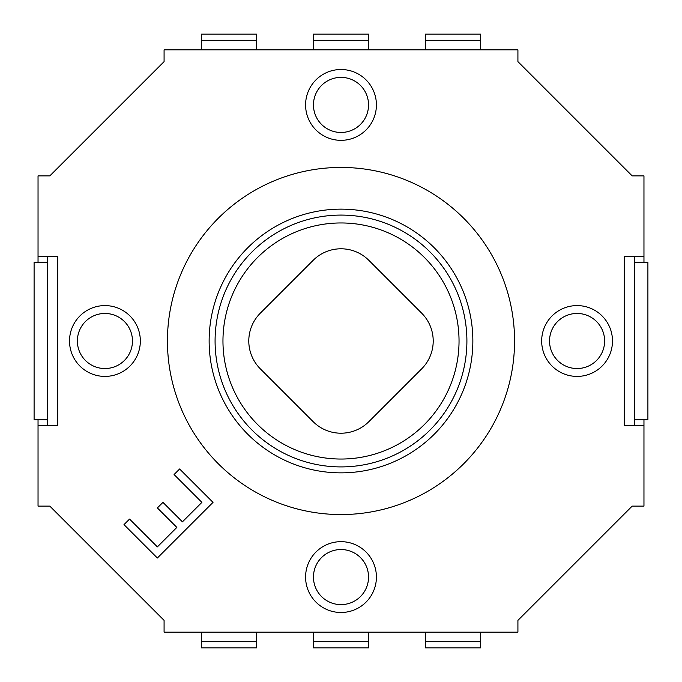 <?xml version="1.0" encoding="UTF-8"?>
<svg xmlns="http://www.w3.org/2000/svg" width="682" height="682" viewBox="0 0 682 682"><rect width="100%" height="100%" fill="white"/><g stroke="black" fill="none" stroke-linecap="round" stroke-linejoin="round"><path stroke-width="1.02" d="M368.826 260.319L421.681 313.174A39.343 39.343 0 0 1 421.681 368.826L368.826 421.681A39.343 39.343 0 0 1 313.174 421.681L260.319 368.826A39.343 39.343 0 0 1 260.319 313.174L313.174 260.319A39.343 39.343 0 0 1 368.826 260.319M341 459.037A118.037 118.037 0 0 0 443.223 281.981A118.037 118.037 0 0 0 238.777 281.981A118.037 118.037 0 0 0 341 459.037M38.039 262.306L38.039 256.406L57.706 256.406L57.706 425.594L38.039 425.594L38.039 506.121L49.837 506.121L164.081 620.356L164.081 632.163L517.919 632.163L517.919 620.356L632.163 506.121L643.961 506.121L643.961 425.594L624.294 425.594L624.294 256.406L643.961 256.406L643.961 262.306M643.961 256.406L643.961 175.879L632.163 175.879L517.919 61.644L517.919 49.837L164.081 49.837L164.081 61.644L49.837 175.879L38.039 175.879L38.039 256.406M38.039 425.594L38.039 419.694M643.961 419.694L643.961 425.594M179.63 468.977L213.023 502.37L157.371 558.012L123.988 524.629L129.554 519.062L157.371 546.879L176.851 527.408L157.371 507.928L162.938 502.37L182.418 521.841L201.889 502.37L174.072 474.544L179.63 468.977M167.44 341A173.56 173.56 0 0 1 341 167.44A173.56 173.56 0 0 1 514.56 341A173.56 173.56 0 0 1 341 514.56A173.56 173.56 0 0 1 167.44 341M472.856 341A131.856 131.856 0 0 0 275.068 226.808A131.856 131.856 0 0 0 275.068 455.192A131.856 131.856 0 0 0 472.856 341M466.906 341A125.906 125.906 0 0 0 278.043 231.957A125.906 125.906 0 0 0 278.043 450.043A125.906 125.906 0 0 0 466.906 341M634.524 419.694L647.9 419.694L647.9 262.306L634.524 262.306L634.524 425.594M47.476 425.594L47.476 256.406M634.524 256.406L634.524 262.306M376.413 104.926A35.413 35.413 0 0 0 323.294 74.253A35.413 35.413 0 0 0 323.294 135.59A35.413 35.413 0 0 0 376.413 104.926M376.413 577.074A35.413 35.413 0 0 0 323.294 546.41A35.413 35.413 0 0 0 323.294 607.747A35.413 35.413 0 0 0 376.413 577.074M612.487 341A35.413 35.413 0 0 0 559.368 310.336A35.413 35.413 0 0 0 559.368 371.664A35.413 35.413 0 0 0 612.487 341M140.339 341A35.413 35.413 0 0 0 87.219 310.336A35.413 35.413 0 0 0 87.219 371.664A35.413 35.413 0 0 0 140.339 341M256.406 49.837L256.406 34.1L201.318 34.1L201.318 49.837M201.318 40.306L256.406 40.306M201.318 632.163L201.318 647.9L256.406 647.9L256.406 632.163M201.318 641.694L256.406 641.694M480.682 49.837L480.682 34.1L425.594 34.1L425.594 49.837M425.594 40.306L480.682 40.306M425.594 632.163L425.594 647.9L480.682 647.9L480.682 632.163M425.594 641.694L480.682 641.694M368.544 49.837L368.544 34.1L313.456 34.1L313.456 49.837M313.456 40.306L368.544 40.306M313.456 632.163L313.456 647.9L368.544 647.9L368.544 632.163M313.456 641.694L368.544 641.694M47.476 262.306L34.1 262.306L34.1 419.694L47.476 419.694M368.544 104.926A27.544 27.544 0 0 1 327.232 128.779A27.544 27.544 0 0 1 327.232 81.073A27.544 27.544 0 0 1 368.544 104.926M368.544 577.074A27.544 27.544 0 0 1 327.232 600.927A27.544 27.544 0 0 1 327.232 553.221A27.544 27.544 0 0 1 368.544 577.074M604.619 341A27.544 27.544 0 0 1 563.306 364.853A27.544 27.544 0 0 1 563.306 317.147A27.544 27.544 0 0 1 604.619 341M132.461 341A27.544 27.544 0 0 1 91.149 364.853A27.544 27.544 0 0 1 91.149 317.147A27.544 27.544 0 0 1 132.461 341"/></g></svg>
